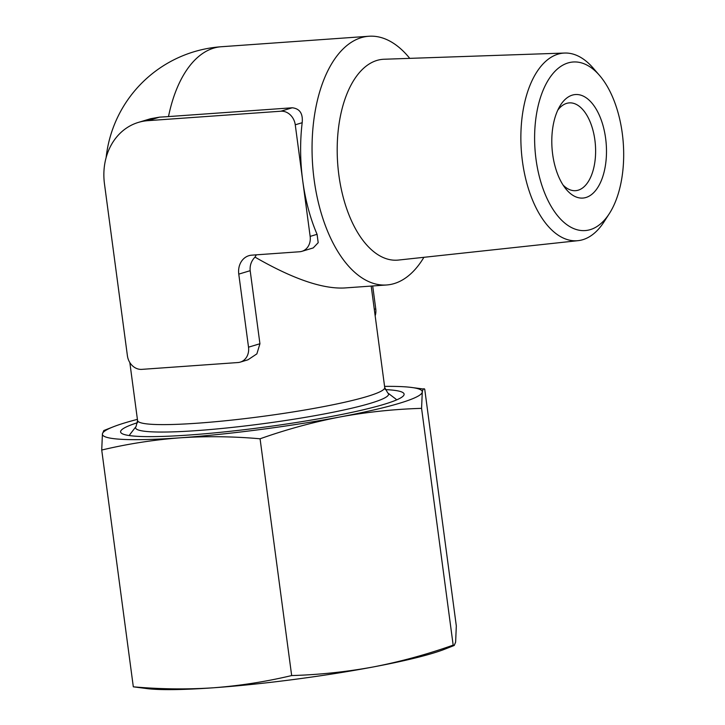 <?xml version="1.0" encoding="UTF-8"?>
<svg xmlns="http://www.w3.org/2000/svg" width="725" height="725" viewBox="0 0 725 725"><rect width="100%" height="100%" fill="white"/><g stroke="black" fill="none" stroke-linecap="round" stroke-linejoin="round"><path stroke-width="1.09" d="M256.306 254.828L255.001 257.121C292.447 278.699 322.163 288.985 344.148 287.997L386.597 284.979A124.682 65.259 85.9 0 0 423.898 257.321M255.001 257.121C251.321 260.918 249.717 265.441 250.179 270.688L259.931 343.741L248.521 347.175A14.672 12.416 73.2 0 1 240.283 362.11A14.672 12.416 73.2 0 1 237.981 362.536L141.81 369.369A14.672 12.416 73.2 0 1 127.41 355.785L104.472 183.878A60.392 51.103 73.2 0 1 138.375 122.407A60.392 51.103 73.2 0 1 147.855 120.667L280.856 111.215A14.672 12.416 73.2 0 1 295.256 124.8L310.146 236.395A14.672 12.416 73.2 0 1 301.908 251.33A14.672 12.416 73.2 0 1 299.606 251.756L251.792 255.155A18.134 15.343 73.2 0 0 248.947 255.671A18.134 15.343 73.2 0 0 238.77 274.123L248.521 347.175M240.283 362.11L247.95 359.799L256.868 353.873L259.931 343.741M372.695 285.967L375.749 308.841A14.672 12.416 73.2 0 1 375.16 315.828M563.062 185.038A44.008 23.037 85.9 0 0 575.55 190.675A44.008 23.037 85.9 0 0 595.406 145.145A44.008 23.037 85.9 0 0 569.306 102.887A44.008 23.037 85.9 0 0 557.743 110.227M454.24 645.458L453.17 645.132L421.578 408.356L422.267 392.171C422.811 389.098 423.636 388.102 424.723 389.18L456.315 625.947L455.626 642.142L454.24 645.458L444.788 649.174A161.349 16.113 172.4 0 1 373.303 666.946A161.349 16.113 172.4 0 1 213.377 687.789A161.349 16.113 172.4 0 1 148.208 688.75L133.318 686.82L101.727 450.044C127.5 443.908 153.6 439.83 180.027 437.827A161.349 16.113 172.4 0 1 102.424 433.858L101.727 450.044M453.17 645.132C426.826 654.476 400.2 661.744 373.303 666.946C346.369 671.894 319.154 674.767 291.667 675.564C265.839 681.708 239.739 685.787 213.377 687.789C186.914 689.538 160.234 689.212 133.318 686.82M291.667 675.564L260.076 438.788C233.106 436.396 206.426 436.078 180.027 437.827A161.349 16.113 172.4 0 0 339.943 416.975C366.877 412.036 394.092 409.163 421.578 408.356M260.076 438.788C286.42 429.454 313.046 422.177 339.943 416.975A161.349 16.113 172.4 0 0 422.267 392.171A161.349 16.113 172.4 0 0 409.843 387.25L424.723 389.18M138.375 122.407L150.646 118.71L159.554 117.142L147.855 120.667M409.752 58.363A124.682 65.259 85.9 0 0 368.916 36.25L221.234 46.744A124.682 65.259 85.9 0 0 168.49 116.58A102.316 10.213 172.4 0 1 159.554 117.142M168.49 116.58L292.266 107.78L280.856 111.215M301.908 251.33L313.227 247.923L318.193 242.685L317.07 234.311A124.682 65.259 -94.1 0 1 302.706 180.597A124.682 65.259 -94.1 0 1 302.18 122.715C303.086 113.617 299.778 108.641 292.266 107.78M113.254 426.826L103.802 430.541L102.424 433.858A161.349 16.113 172.4 0 1 113.254 426.826A161.349 16.113 172.4 0 1 137.406 419.367M384.576 386.389A161.349 16.113 172.4 0 1 409.843 387.25M385.274 389.606A143.015 14.283 172.4 0 1 402.402 396.756A143.015 14.283 172.4 0 1 189.379 435A143.015 14.283 172.4 0 1 122.924 434.039A143.015 14.283 172.4 0 1 137.578 422.657M129.521 435.598A134.651 13.449 172.4 0 1 130.029 434.32L136.064 426.499L137.56 420.509L129.829 362.563M136.064 426.499A127.6 12.742 172.4 0 0 196.973 430.596A127.6 12.742 172.4 0 0 330.546 412.743A127.6 12.742 172.4 0 0 387.748 392.923L395.623 398.877A134.651 13.449 172.4 0 1 396.448 399.983M552.658 154.28A51.901 27.169 85.9 0 0 565.4 188.337A51.901 27.169 85.9 0 0 601.569 179.954A51.901 27.169 85.9 0 0 596.584 109.819A51.901 27.169 85.9 0 0 559.591 106.638A51.901 27.169 85.9 0 0 552.658 154.28M536.02 159.301A84.517 44.243 85.9 0 0 609.335 213.612A84.517 44.243 85.9 0 0 599.512 75.4A84.517 44.243 85.9 0 0 551.344 75.563A84.517 44.243 85.9 0 0 536.02 159.301M599.512 75.4L593.113 68.014A94.069 49.237 85.9 0 0 564.712 53.043A94.069 49.237 85.9 0 0 522.444 161.385A94.069 49.237 85.9 0 0 578.052 240.664A94.069 49.237 85.9 0 0 604.043 221.832L609.335 213.612M564.712 53.043L384.123 59.242A100.684 52.698 85.9 0 0 338.883 175.205A100.684 52.698 85.9 0 0 398.397 260.067L578.052 240.664M368.916 36.25A124.682 65.259 85.9 0 0 314.142 179.782A124.682 65.259 85.9 0 0 386.597 284.979M387.748 392.923L384.73 387.531A124.682 12.452 172.4 0 1 322.743 406.779A124.682 12.452 172.4 0 1 197.535 423.192A124.682 12.452 172.4 0 1 137.56 420.509M375.749 308.841L374.29 309.276M302.18 122.715L295.256 124.8M250.179 270.688L238.77 274.123M317.07 234.311L310.146 236.395M384.73 387.531L371.191 286.076M221.234 46.744A124.682 124.682 0 0 0 106.122 157.633"/></g></svg>

